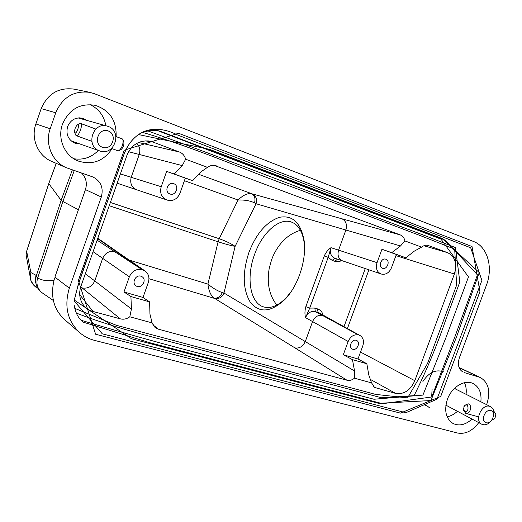 <?xml version="1.0" encoding="UTF-8"?>
<svg xmlns="http://www.w3.org/2000/svg" width="522" height="522" viewBox="0 0 522 522"><rect width="100%" height="100%" fill="white"/><g stroke="black" fill="none" stroke-linecap="round" stroke-linejoin="round"><path stroke-width="0.78" d="M78.378 117.9L78.763 118.122M71.814 141.136L71.377 141.097M493.564 416.06C494.523 411.59 493.558 408.465 490.654 406.684L489.727 406.325C481.747 403.545 474.087 420.752 481.754 424.223C484.879 425.56 487.966 424.53 490.993 421.123M490.804 410.514C484.977 408.824 480.312 421.267 486.204 422.768C492.018 424.386 496.644 412.067 490.804 410.514M341.832 260.628L338.83 261.646L335.339 261.47L332.168 260.4L328.168 257.372L324.279 255.956C325.969 252.237 328.207 249.477 330.994 247.682L377.041 262.67L381.954 249.268L391.715 252.687L400.498 245.96L345.897 230.026C347.306 224.643 345.988 220.897 341.956 218.796L400.361 234.946L214.229 165.383M377.041 262.67C375.527 268.145 376.799 271.877 380.851 273.874L334.772 258.214L380.851 273.874M381.341 274.037L381.399 274.063C385.804 274.95 389.164 272.843 391.487 267.753L396.368 254.482L381.954 249.268M385.888 259.232L385.902 259.238C390.639 260.713 387.043 270.207 382.502 268.249C377.85 266.749 381.367 257.366 385.888 259.232M129.306 260.139L207.919 284.098C212.956 288.268 217.772 291.093 222.352 292.574L223.984 293.031L354.555 371.012L354.445 378.196C352.03 380.16 349.551 380.838 347.013 380.238L294.982 347.926C299.498 348.611 302.936 346.464 305.311 341.479L312.567 321.552C314.877 316.723 318.172 314.688 322.452 315.438L358.457 334.928L325.819 316.613M358.457 334.928C353.962 334.152 350.53 336.344 348.161 341.492L305.546 317.644C304.652 314.257 304.757 310.583 305.853 306.636L324.279 255.956M325.8 316.606L360.115 335.574C363.319 337.78 364.212 341.199 362.816 345.825L357.988 358.973L343.293 354.764L348.161 341.492M360.115 335.574L358.947 335.078M356.148 340.292L356.65 340.494C361.133 342.504 356.559 351.502 352.304 349.035C348.181 347.169 351.88 338.758 356.148 340.292M97.125 240.185L142.069 269.659L117.574 252.537L119.969 253.718M142.069 269.659C136.288 268.576 132.046 270.97 129.345 276.83L93.079 251.708M142.702 269.854L145.149 271.035C148.672 273.874 149.729 277.678 148.32 282.441L142.995 297.442L123.982 291.994L129.345 276.83M140.888 276.197L141.932 276.66C147.498 279.746 141.345 289.54 136.118 285.899C131.29 283.159 135.629 274.331 140.888 276.197M161.213 186.726C159.621 193.01 161.474 197.407 166.772 199.913L136.594 189.734C131.583 187.365 129.789 183.229 131.205 177.317L161.213 186.726L166.635 171.392L174.309 174.041L182.25 165.591L128.562 151.7M139.505 190.732L166.772 199.913M167.405 200.128L167.536 200.174C173.18 201.368 177.317 199.084 179.94 193.316L185.317 178.152L166.635 171.392M173.676 183.659L173.709 183.672C179.842 185.643 175.764 196.507 169.865 193.93C163.915 191.9 167.849 181.291 173.676 183.659M248.942 252.413C256.348 233.38 266.566 221.667 279.596 217.282C292.627 214.933 300.803 222.75 304.143 240.74C306.714 259.571 298.388 285.449 285.136 299.217C271.146 312.345 259.578 313.428 250.436 302.473C242.73 289.612 242.234 272.928 248.942 252.413M472.018 246.528L479.914 291.628L440.712 396.439L400.426 413.124L95.611 334.25L78.378 280.484L124.203 150.238L178.563 133.267L472.018 246.528M116.099 136.601C116.719 120.602 109.724 110.168 95.108 105.3C79.912 103.043 69.028 109.352 62.457 124.236C57.126 138.702 64.728 156.006 78.222 161.03C92.263 165.35 103.558 161.233 112.1 148.666M462.133 371.586L463.073 372.127C458.557 369.335 457.331 364.526 459.393 357.707L486.4 285.253C493.388 267.362 487.509 246.56 473.493 241.464L94.489 93.725L89.869 92.361C73.909 90.391 62.529 97.183 55.743 112.752L41.192 108.615C47.685 93.706 58.634 87.207 74.039 89.125L89.869 92.361M50.197 128.751C44.624 143.928 52.357 162.048 66.411 167.738L51.645 161.376C38.067 155.869 30.563 138.474 35.887 123.936L50.197 128.751L55.743 112.752M66.411 167.738L93.125 177.056C100.955 181.31 103.682 187.966 101.314 197.022L85.438 189.603C87.383 183.17 86.084 177.65 81.556 173.036M54.843 277.071L69.348 288.157L101.314 197.022M69.348 288.157C63.965 306.127 67.429 320.971 79.736 332.677C84.068 336.383 89.008 338.954 94.56 340.39L457.546 433.019C465.376 434.434 472.443 430.97 478.752 422.631M464.091 372.519L480.377 377.517C488.592 382.613 490.778 391.356 486.935 403.728L486.595 404.641M480.86 401.757C481.721 393.001 479.17 386.939 473.2 383.572C464.815 379.109 451.758 386.946 447.426 399.271C443.961 410.475 445.801 418.527 452.952 423.427C459.145 426.35 465.52 424.901 472.071 419.075M423.903 245.732L447.732 252.726L427.668 245.294M447.732 252.726C455.125 256.654 457.337 263.74 454.381 273.991L414.814 380.701C410.403 390.352 404.021 394.586 395.683 393.418L374.515 387.422L371.566 382.874L368.786 374.966L366.842 363.736L352.461 359.645L343.293 354.764M56.245 163.353L48.774 183.62L61.139 200.331L72.362 169.872M74.268 170.531L62.868 201.472L78.385 209.72M74.803 308.391L116.269 325.265L375.527 394.384L407.584 397.908L427.564 363.416L456.626 285.097L454.695 249.157L423.707 236.91L295.452 188.174C248.779 171.588 199.071 149.064 142.858 132.464M138.526 142.486L179.418 152L152.789 142.004L145.136 140.862M179.418 152C182.589 153.298 184.664 155.7 185.643 159.217L207.449 167.34C209.922 165.585 212.532 164.991 215.286 165.559L216.454 165.905M400.361 234.946C402.775 235.937 404.282 237.928 404.902 240.91L421.587 247.128C423.727 245.438 425.919 244.864 428.157 245.405L428.692 245.581M354.445 378.196L371.566 382.874M347.013 380.238L158.31 329.147L155.06 327.477L152.117 322.89L149.958 314.153L149.612 301.879L130.924 296.555L123.982 291.994M129.795 316.789C126.807 318.975 123.662 319.666 120.347 318.87L82.13 287.922C87.892 288.881 92.1 286.539 94.743 280.901L131.427 309.004L129.795 316.789L152.117 322.89M120.347 318.87L93.06 311.484C88.929 310.322 85.615 308.019 83.109 304.567C79.474 299.132 78.744 293.057 80.91 286.343L126.963 155.249C131.231 145.246 138.408 140.483 148.496 140.96L152.789 142.004M357.988 358.973L366.842 363.736M354.555 371.012L352.461 359.645M142.995 297.442L149.612 301.879M131.427 309.004L130.924 296.555M207.449 167.34L200.389 172.273L192.664 180.677L185.317 178.152M421.587 247.128L414.403 251.075L405.816 257.783L396.368 254.482M35.737 283.055L35.313 280.197L35.979 275.29L36.175 276.171L61.139 200.331L62.868 201.472L37.675 277.972C42.256 280.582 47.698 281.306 53.994 280.138M54.895 277.084L85.438 189.603M332.168 260.4L334.772 258.214C330.837 256.302 329.578 252.792 330.994 247.682L328.168 257.372L309.716 308.104L314.818 308.058L317.539 308.9C320.371 309.866 322.224 311.934 323.111 315.105M147.739 130.865C257.385 170.701 346.752 206.379 424.973 235.657L455.465 247.578L459.83 281.991L445.527 320.521C436.588 346.399 426.109 371.449 414.096 395.656L381.53 397.79L203.078 350.406C163.164 339.489 119.662 329.884 76.369 313.096M158.107 130.8L440.979 239.102L468.475 276.901L446.33 336.651L422.924 395.095L373.961 399.252L210.177 356.154C169.004 345.675 125.939 333.702 80.988 320.234M74.215 305.318C76.049 315.079 78.665 317.728 82.815 322.035L150.604 342.954L382.567 403.702L431.707 396.988L455.086 336.298L477.454 274.84L445.018 240.068L160.711 131.4C155.288 129.626 149.129 130.063 142.238 132.725M138.63 134.598L209.59 149.351L442.336 238.613L479.242 272.582L456.398 337.31L430.911 400.544L378.639 403.343L131.44 338.732L73.967 299.85M100.211 222.111C91.846 248.544 79.996 274.233 74.131 300.887L102.273 333.826L405.855 412.719L436.953 399.199L481.904 280.431L470.681 247.767L177.363 134.911C164.587 128.334 147.843 125.782 135.426 137.032L135.361 137.077C123.636 147.191 121.391 164.221 115.603 178.283L100.211 222.111M405.816 257.783L391.715 252.687M404.902 240.91L400.498 245.96M192.664 180.677L174.309 174.041M185.643 159.217L182.25 165.591M36.312 287.465C31.176 283.707 29.382 278.748 30.942 272.582L35.979 275.29M30.765 280.112L30.185 276.601L30.942 272.582M48.768 183.568L56.226 163.347M79.736 332.677L65.022 319.96C53.381 309.481 49.916 295.485 54.621 277.978M319.157 312.906L315.327 311.595C311.001 310.805 307.739 312.822 305.546 317.644L309.716 308.104L305.853 306.636M114.768 251.676C109.307 250.632 105.281 252.844 102.697 258.312L94.75 280.901L85.321 273.782M198.562 174.263L252.263 193.897C255.969 195.776 257.229 199.058 256.041 203.737L345.897 230.026L338.576 250.149C337.232 255.349 338.504 258.899 342.38 260.798M136.79 143.361C139.681 146.467 140.503 150.173 139.243 154.479L131.205 177.31L120.406 173.917M254.547 202.875C250.168 200.748 244.661 199.789 238.019 200.004C243.128 195.124 247.65 193.023 251.591 193.708C254.612 195.319 255.597 198.373 254.547 202.875L256.041 203.737L235.115 246.364L223.984 293.031C221.935 297.37 218.862 299.178 214.764 298.473L148.966 278.722M222.352 292.574C220.31 296.705 217.576 298.558 214.15 298.127C210.842 295.752 208.761 291.074 207.919 284.098L218.105 241.803C224.858 243.957 230.528 245.477 235.115 246.364C231.181 243.65 225.876 241.105 219.207 238.73L238.019 200.004L184.41 180.71M35.887 123.936L41.192 108.615M80.623 118.644L79.468 117.841M72.245 141.769L73.635 141.769M432.092 389.171L431.714 396.172M86.906 120.412L82.711 118.279C75.69 116.993 70.653 119.773 67.599 126.611C65.72 134.428 68.238 139.987 75.155 143.269L79.788 143.928M445.84 405.64L446.995 405.744M455.51 389.001L454.753 388.114M73.765 158.74C83.266 160.228 91.467 157.461 98.371 150.447M105.888 125.743C104.087 115.943 98.841 108.902 90.143 104.622M447.152 416.778C450.812 416.093 454.238 414.266 457.429 411.29M466.061 394.306C466.59 389.96 466.061 386.091 464.476 382.704M304.567 249.014L304.15 242.534C302.421 231.442 298.212 224.623 291.524 222.091C279.427 217.354 262.266 232.434 254.573 254.462C245.79 278.017 250.312 303.602 263.904 306.975C270.84 308.828 278.272 305.748 286.2 297.742L290.695 292.248M300.418 230.293C288.581 233.849 279.492 242.365 273.156 255.852L271.584 259.747L269.189 268.51C266.696 283.146 269.248 295.335 276.843 305.076M463.751 407.01L464.658 405.34L468.273 403.845C472.749 404.948 470.126 414.957 465.768 413.398L463.406 410.096L463.419 408.348M491.724 420.321L494.934 418.318L495.893 414.631L493.727 410.925M464.691 411.356C469.656 413.183 468.684 401.281 464.273 406.109L463.438 409.287L464.691 411.356M108.165 126.428L107.238 126.128C92.753 121.352 85.125 146.538 99.695 150.91C114.161 156.626 122.938 131.335 108.165 126.428M108.224 130.944C98.495 127.218 92.688 143.863 102.501 147.308C112.184 150.897 117.939 134.48 108.224 130.944M429.541 407.793L426.304 405.261M425.756 405.711L424.647 404.928M422.911 381.497C428.921 372.349 435.798 369.132 443.55 371.847M79.651 123.629L80.603 123.44C83.311 124.066 78.809 136.842 76.297 135.661L75.657 134.878M111.532 148.457L118.031 150.825L118.925 150.721C122.128 147.674 123.46 143.948 122.911 139.544L122.272 138.891L115.943 136.542M75.064 132.914C77.054 133.691 80.042 123.531 77.458 124.804C75.318 126.95 74.405 129.541 74.711 132.568L75.064 132.914M123.042 139.896L123.831 142.004C124.203 144.933 123.316 147.413 121.182 149.436L119.225 150.551M395.683 393.418L369.896 379.148M373.23 386.326L376.121 388.12M454.381 273.991L395.944 255.636M368.917 269.822L347.411 328.547M360.513 352.089L414.814 380.701M324.658 316.11L318.055 312.437L317.539 308.9M314.818 308.058L315.327 311.595L322.452 315.438M117.574 252.537L97.666 238.639M136.594 189.734L117.156 183.17M117.143 183.209L139.381 190.693M48.774 183.62L26.648 251.265L30.818 272.347M252.263 193.897L341.956 218.796M294.982 347.926L214.764 298.473M152.855 324.756L158.31 329.147M343.991 326.661L365.25 268.576M109.228 205.727L218.105 241.803L219.207 238.73L110.383 202.451M82.13 287.922L80.747 286.819M79.709 294.689L93.06 311.484M36.175 276.171L37.675 277.972C36.005 283.407 37.245 288.177 41.408 292.294L38.576 289.338C37.825 287.726 36.873 288.659 35.496 281.058L36.175 276.171M36.22 284.901L35.307 280.183M26.759 258.442L26.107 254.945L26.648 251.265M334.863 261.326L337.466 259.147M478.57 376.825L459.125 367.645M445.905 405.163L481.754 424.223M454.408 388.446L490.654 406.684M53.446 300.568L41.408 292.294M35.613 286.983L31.261 281.482L30.798 280.216L26.107 254.945L26.648 251.219L48.755 183.6M119.916 253.685L145.025 270.951M119.832 253.627L97.797 238.273M325.754 316.573L319.21 312.932M480.377 377.517L459.053 367.455M135.368 137.084C130.376 141.599 126.676 147.1 124.275 153.599L78.046 285.253L74.137 300.887M263.904 306.975L264.608 307.158M304.15 242.534L304.137 240.753M286.2 297.742L285.162 299.171M465.911 413.431L478.596 416.863M463.438 409.287L463.406 410.096M464.273 406.109L464.658 405.34M71.155 140.901L99.695 150.91M78.091 117.933L107.238 126.128M76.284 135.655L91.774 141.279M80.603 123.44L95.794 129.071M74.711 132.568L75.762 135.139M77.458 124.804L79.879 123.505"/></g></svg>
